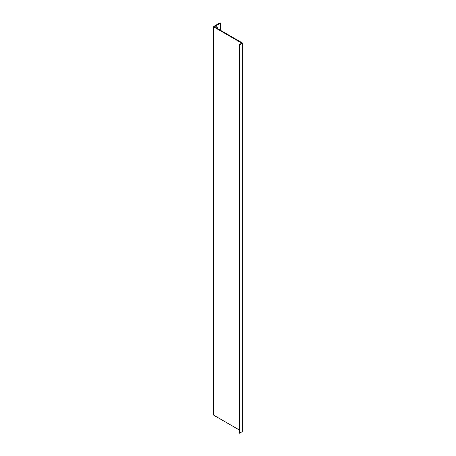 <?xml version="1.0" encoding="UTF-8"?>
<svg xmlns="http://www.w3.org/2000/svg" width="456" height="456" viewBox="0 0 456 456"><rect width="100%" height="100%" fill="white"/><g stroke="black" fill="none" stroke-linecap="round" stroke-linejoin="round"><path stroke-width="0.68" d="M217.238 28.432L217.238 27.263A1.111 0.638 120 0 0 217.01 26.756A1.111 0.638 120 0 0 216.457 26.813A1.111 0.638 120 0 0 215.802 27.599M216.794 28.169L216.794 27.007A1.111 0.638 120 0 0 216.737 26.71M241.56 43.252L239.126 44.654L239.571 44.916L242.011 43.508A0.952 0.547 0 0 0 242.29 43.12A0.952 0.547 0 0 0 242.011 42.733L214.44 26.813L220.487 23.056L220.043 22.8L213.989 26.294A0.952 0.547 0 0 0 213.71 26.682L213.71 414.966A0.952 0.547 0 0 0 213.989 415.353L239.126 429.865M220.487 23.056L220.487 30.307M213.71 26.682A0.952 0.547 0 0 0 213.989 27.069L213.989 415.353M241.56 42.989L213.989 27.069M239.126 44.654L239.126 432.943L239.571 433.2L242.011 431.792A0.952 0.547 0 0 0 242.29 431.404L242.29 43.12M239.571 44.916L239.571 433.2M216.794 27.007L217.238 27.263M242.011 43.508L242.011 431.792"/></g></svg>
